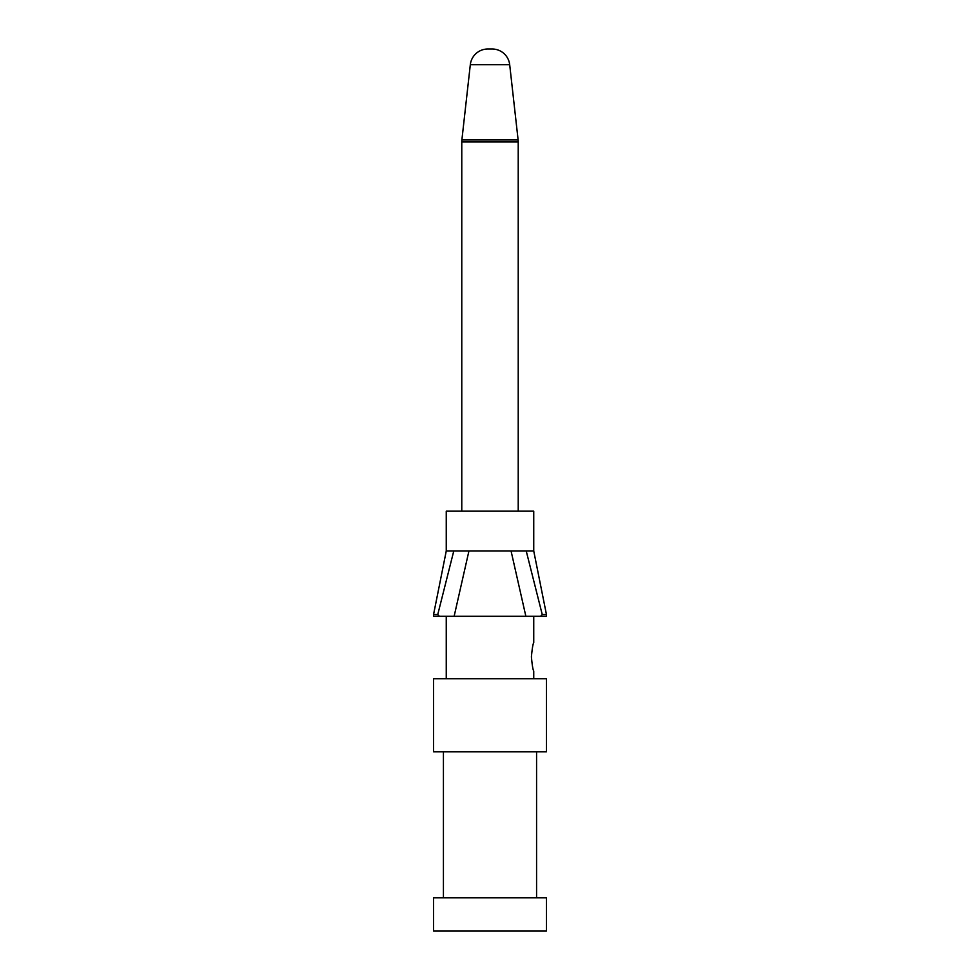 <?xml version="1.0" encoding="UTF-8"?>
<svg xmlns="http://www.w3.org/2000/svg" width="980" height="980" viewBox="0 0 980 980"><rect width="100%" height="100%" fill="white"/><g stroke="black" fill="none" stroke-linecap="round" stroke-linejoin="round"><path stroke-width="1.47" d="M509.686 64.68L470.314 64.68A17.64 17.64 0 0 1 487.844 49L492.156 49A17.64 17.64 0 0 1 509.686 64.68L518.114 139.895A17.64 17.64 0 0 1 518.224 141.867L518.224 511.168M470.314 64.68L461.886 139.895A17.64 17.64 0 0 0 461.776 141.867L461.776 511.168M533.745 551.029L446.255 551.029L446.255 511.168L533.745 511.168L533.745 551.029L546.448 614.534L546.448 616.298L525.868 616.298L533.745 616.298L533.745 642.758C532.985 643.615 532.201 648.319 531.405 656.87C532.201 665.445 532.985 670.149 533.745 670.982L533.745 678.748M546.448 678.748L433.552 678.748L433.552 751.783L546.448 751.783L546.448 678.748M443.426 751.783L443.426 897.839M536.575 751.783L536.575 897.839M546.448 897.839L433.552 897.839L433.552 931L546.448 931L546.448 897.839M468.93 551.029L454.132 616.298L446.255 616.298L446.255 678.748M511.07 551.029L525.868 616.298L433.552 616.298L433.552 614.534L437.754 614.534L439.383 616.298L437.754 614.534L453.765 551.029M526.236 551.029L542.246 614.534L546.448 614.534M542.246 614.534L540.617 616.298M461.886 139.895L518.114 139.895M518.224 141.867L461.776 141.867M446.255 551.029L433.552 614.534"/></g></svg>
